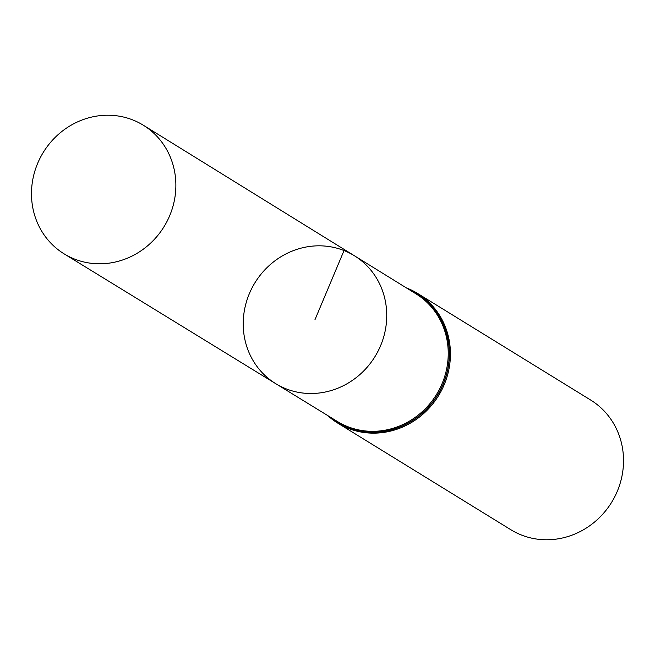 <?xml version="1.0" encoding="UTF-8"?>
<svg xmlns="http://www.w3.org/2000/svg" width="655" height="655" viewBox="0 0 655 655"><rect width="100%" height="100%" fill="white"/><g stroke="black" fill="none" stroke-linecap="round" stroke-linejoin="round"><path stroke-width="0.98" d="M344.031 250.554A75.088 70.47 -58.4 0 0 251.929 288.126A75.088 70.47 -58.4 0 0 275.706 383.658A75.088 70.47 -58.4 0 0 374.979 356.615A75.088 70.47 -58.4 0 0 354.461 255.794A75.088 70.47 -58.4 0 0 344.031 250.554L314.981 319.665M510.818 529.715A76.144 71.46 -58.4 0 0 611.598 502.36A76.144 71.46 -58.4 0 0 590.687 400.058L417.595 293.44A76.144 71.46 121.6 0 1 441.576 390.306A76.144 71.46 121.6 0 1 348.206 428.354A76.144 71.46 121.6 0 1 337.726 423.105A76.144 71.46 121.6 0 1 327.721 415.565L337.726 423.105L510.818 529.715M275.706 383.658L337.39 421.492A74.957 70.347 121.6 0 0 347.6 426.601A74.957 70.347 121.6 0 0 439.48 389.209A74.957 70.347 121.6 0 0 416.007 293.858L354.461 255.794A75.088 70.47 121.6 0 1 377.976 351.309A75.088 70.47 121.6 0 1 285.932 388.767A75.088 70.47 121.6 0 1 275.706 383.658L64.165 253.886A75.538 70.887 121.6 0 1 43.32 152.328A75.538 70.887 121.6 0 1 143.396 125.261A75.538 70.887 121.6 0 1 167.05 221.349A75.538 70.887 121.6 0 1 74.457 259.028A75.538 70.887 121.6 0 1 64.165 253.886M409.252 289.674A75.505 70.863 121.6 0 1 442.436 385.648A75.505 70.863 121.6 0 1 347.903 427.428A75.505 70.863 121.6 0 1 330.611 417.341M408.728 289.354A75.595 70.945 121.6 0 1 442.69 385.386A75.595 70.945 121.6 0 1 347.903 427.527A75.595 70.945 121.6 0 1 330.095 417.022M406.362 287.889A76.144 71.46 121.6 0 1 407.123 288.184A76.144 71.46 121.6 0 1 417.595 293.44L406.337 287.873M354.461 255.794L143.396 125.261"/></g></svg>
